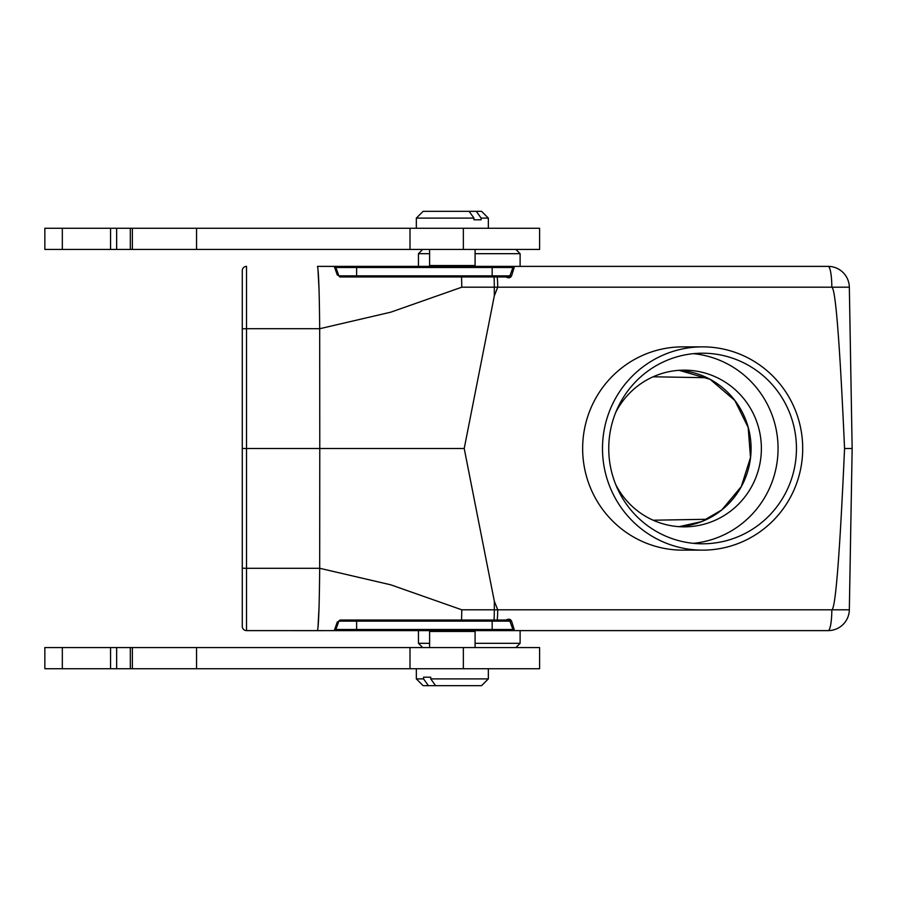 <?xml version="1.0" encoding="UTF-8"?>
<svg xmlns="http://www.w3.org/2000/svg" width="897" height="897" viewBox="0 0 897 897"><rect width="100%" height="100%" fill="white"/><g stroke="black" fill="none" stroke-linecap="round" stroke-linejoin="round"><path stroke-width="1.35" d="M418.462 266.387L418.462 253.683L429.607 253.683M475.085 253.683L520.114 253.683L520.114 266.387M422.7 647.556L418.462 643.317L429.607 643.317M475.085 643.317L520.114 643.317L520.114 630.613M463.357 249.444L44.85 249.444L44.85 228.264L539.59 228.264L539.59 249.444L463.357 249.444L463.357 228.264M463.357 668.736L44.85 668.736L44.85 647.556L539.59 647.556L539.59 668.736L463.357 668.736L463.357 647.556M242.28 568.205L246.518 568.283L246.518 630.613L317.46 630.613L246.518 630.613A4.238 4.238 0 0 1 242.28 626.375L242.28 448.5L246.518 448.5L246.518 568.283L319.691 568.283L319.781 448.5L464.209 448.5L494.314 601.158L497.723 609.803L849.336 609.803L852.15 448.5L844.559 448.5L852.15 448.5L849.336 287.197A21.18 21.18 0 0 0 828.166 266.387L514.519 266.387L511.716 275.469C510.685 277.913 508.879 278.418 506.312 276.971L508.296 276.971L506.827 277.386M464.209 448.5L494.314 295.842L497.723 287.197L831.833 287.197A21.18 3.678 -90 0 0 828.166 266.387A21.18 21.18 0 0 1 849.336 287.197L831.833 287.197C835.556 288.397 839.794 342.161 844.559 448.5C839.794 554.839 835.556 608.603 831.833 609.803A21.18 3.678 90 0 1 828.166 630.613L514.519 630.613A1.693 1.693 0 0 1 512.927 629.503L509.888 621.139L356.625 621.139L356.625 630.613L492.161 630.613L317.46 630.613C318.592 626.992 319.343 606.215 319.691 568.283L390.778 584.822L461.798 609.803L494.303 609.803L494.314 601.158M494.314 295.842L494.303 287.197L461.798 287.197L390.778 312.178L319.736 328.717L246.518 328.717L246.518 448.5L319.781 448.5L319.691 328.717C319.343 290.785 318.592 270.008 317.46 266.387L514.519 266.387A1.693 1.693 0 0 0 512.927 267.497L335.859 267.497L338.898 275.861A1.693 1.693 0 0 0 340.49 276.971L341.847 276.971L338.898 275.861A1.693 1.435 160 0 0 337.283 274.987L334.267 266.387A1.693 1.693 0 0 1 335.859 267.497A1.693 1.693 0 0 0 334.267 266.387M507.332 619.356L506.312 620.029L508.296 620.029L340.49 620.029L341.847 620.029L337.283 622.013A1.693 1.435 20 0 0 338.898 621.139L335.859 629.503A1.693 1.693 0 0 1 334.267 630.613L337.283 622.013M337.283 274.987L341.847 276.971L508.296 276.971L509.888 275.861L512.927 267.497M242.28 448.5L242.28 270.625A4.238 4.238 0 0 1 246.518 266.387L246.518 328.717L242.28 328.795M341.847 276.971L338.898 275.861A1.693 1.693 0 0 0 339.604 276.725A1.693 1.693 0 0 1 338.898 275.861L356.625 275.861L356.625 266.387L467.045 266.387L469.288 265.534M356.625 276.971L356.625 275.861L492.161 275.861L492.161 266.387L467.045 266.387M319.13 291.368L317.987 269.762M507.332 277.644L509.485 277.756M510.853 276.915L511.716 275.469A1.693 0.998 -160 0 0 509.888 275.861L509.552 276.411M509.238 620.32L509.888 621.139L508.296 620.029A1.693 1.693 0 0 0 508.296 620.029L506.312 620.029C508.868 618.582 510.673 619.087 511.716 621.531L514.519 630.613L492.161 630.613L492.161 629.503L512.927 629.503M317.987 627.238L319.13 605.632M508.285 620.029L508.79 620.096A1.693 1.693 0 0 1 509.888 621.139A1.693 0.998 -20 0 0 511.716 621.531L511.155 620.444M461.551 620.029L461.798 609.803M461.798 287.197L461.551 276.971M828.166 630.613A21.18 21.18 0 0 0 849.336 609.803A21.18 21.18 0 0 1 828.166 630.613M340.355 620.029A1.693 1.693 0 0 1 340.49 620.029L340.355 620.029A1.693 1.693 0 0 1 340.49 620.029L338.898 621.139L341.847 620.029M338.898 621.139A1.693 1.693 0 0 1 339.604 620.276A1.693 1.693 0 0 0 338.898 621.139L356.625 621.139L356.625 620.029M492.161 276.971L492.161 275.861L509.888 275.861A1.693 1.693 0 0 1 509.496 276.467M509.216 276.702A1.693 1.693 0 0 1 508.79 276.893L508.285 276.971M702.598 550.141L682.74 550.141A101.641 100.105 -90 0 1 582.658 450.059A101.641 100.105 -90 0 1 682.74 346.859L702.598 346.859A101.641 100.105 -90 0 1 802.703 448.5A101.641 100.105 -90 0 1 702.598 550.141A101.641 100.105 -90 0 1 602.504 450.059A101.641 100.105 -90 0 1 702.598 346.859M481.14 219.799L473.952 219.799L481.14 219.799L481.14 218.106L476.285 211.333L481.566 211.333L488.349 218.106L481.14 218.106M416.343 228.264L416.343 218.106L423.126 211.333L469.097 211.333L473.952 218.106L473.952 219.799M469.097 211.333L476.285 211.333M416.343 218.106L473.952 218.106M429.607 249.444L429.607 265.534L475.085 265.534L475.085 249.444M615.824 412.228A78.353 77.164 -90 0 1 684.209 370.147A78.353 77.164 -90 0 1 761.374 448.5A78.353 77.164 -90 0 1 684.209 526.853A78.353 77.164 -90 0 1 615.824 484.772M693.403 353.665A95.295 93.849 -90 0 1 778.058 448.5A95.295 93.849 -90 0 1 693.403 543.335M608.749 448.5A95.295 93.849 -90 0 1 702.598 353.205A95.295 93.849 -90 0 1 796.446 448.5A95.295 93.849 -90 0 1 702.598 543.795A95.295 93.849 -90 0 1 608.749 448.5M423.552 677.201L430.739 677.201L423.552 677.201L423.552 678.894L428.407 685.667L423.126 685.667L416.343 678.894L423.552 678.894M488.349 668.736L488.349 678.894L481.566 685.667L428.407 685.667M435.594 685.667L430.739 678.894L430.739 677.201M488.349 678.894L430.739 678.894M475.085 647.556L475.085 631.466L429.607 631.466L429.607 647.556M322.864 630.658L293.947 630.658L322.864 630.658M306.471 630.658L322.864 630.658L306.471 630.658M305.731 630.658L299.105 630.658L305.731 630.658M317.538 630.658L312.481 630.658L317.538 630.658M295.595 630.658L322.359 630.658L295.595 630.658M319.915 630.658L295.92 630.658L319.915 630.658M317.65 630.658L298.039 630.658L317.65 630.658M321.036 630.658L296.84 630.658L321.036 630.658M307.335 630.658L299.228 630.658L307.335 630.658M398.806 620.062L419.796 620.062L398.806 620.062M295.707 630.658L319.511 630.658L295.707 630.658M360.011 620.062L372.401 620.062L360.011 620.062M366.951 620.062C364.35 620.062 377.446 620.062 366.951 620.062C364.35 620.062 377.446 620.062 366.951 620.062M419.796 620.062L394.276 620.062L419.796 620.062M295.236 630.658L319.478 630.658L295.236 630.658M361.85 620.062L374.576 620.062L361.85 620.062M308.983 630.658L317.078 630.658L308.983 630.658M393.85 620.062L420.132 620.062L393.85 620.062M485.86 620.062L457.403 620.062L485.86 620.062M356.165 620.062L381.573 620.062L356.165 620.062M469.748 620.062L460.217 620.062L469.748 620.062M394.276 620.062L419.796 620.062L394.276 620.062M357.275 620.062L373.757 620.062L357.275 620.062M488.013 620.062L453.994 620.062L488.013 620.062M403.672 620.062L412.362 620.062L403.672 620.062M360.246 620.062L372.277 620.062L360.246 620.062M369.564 620.062L361.177 620.062L369.564 620.062M451.595 620.062L479.099 620.062L451.595 620.062M472.315 620.062L461.103 620.062L472.315 620.062M398.133 620.062L413.102 620.062L398.133 620.062M405.063 620.062C402.058 620.062 415.67 620.062 405.063 620.062M373.544 620.062L359.719 620.062L373.544 620.062M453.994 620.062L487.878 620.062L453.994 620.062M482.149 620.062L472.528 620.062L482.149 620.062M387.28 620.062L413.102 620.062L387.28 620.062M407.877 620.062L399.087 620.062L407.877 620.062M367.602 620.062L356.165 620.062L367.602 620.062M394.232 620.062L412.687 620.062L394.232 620.062M110.566 249.444L110.566 228.264M116.655 249.444L116.655 228.264M130.323 249.444L130.323 228.264M409.996 249.444L409.996 228.264M62.319 249.444L62.319 228.264M110.566 668.736L110.566 647.556M116.655 668.736L116.655 647.556M130.323 668.736L130.323 647.556M409.996 668.736L409.996 647.556M62.319 668.736L62.319 647.556M494.056 620.029A21.18 1.85 90 0 0 494.303 609.803L497.723 609.803A21.18 3.678 90 0 1 497.23 620.029M497.23 276.971A21.18 3.678 -90 0 1 497.723 287.197L494.303 287.197A21.18 1.85 -90 0 0 494.056 276.971M849.336 287.197A21.18 21.18 0 0 0 828.166 266.387M492.161 620.029L492.161 629.503L335.859 629.503A1.693 1.693 0 0 1 334.267 630.613M653.128 520.215L707.004 519.273M707.004 377.727L653.128 376.785M338.898 275.861A1.693 1.693 0 0 0 340.49 276.971L340.355 276.971M242.28 626.375A4.238 4.238 0 0 0 246.518 630.613M246.518 266.387A4.238 4.238 0 0 0 242.28 270.625M679.063 370.326A78.353 77.164 -90 0 1 751.081 448.5A78.353 77.164 -90 0 1 679.063 526.674L701.689 521.594L721.816 509.9L741.292 486.589L750.509 457.481L748.165 427.409L734.822 400.466L710.11 379.319L679.063 370.326M418.462 643.317L418.462 630.613M422.7 249.444L418.462 253.683M515.876 249.444L520.114 253.683M515.876 647.556L520.114 643.317M132.364 249.444L132.364 228.264M196.544 249.444L196.544 228.264M132.364 668.736L132.364 647.556M196.544 668.736L196.544 647.556M509.888 275.861L509.283 276.657M437.646 266.387L435.404 265.534M488.349 228.264L488.349 218.106M416.343 668.736L416.343 678.894M437.646 630.613L435.404 631.466M467.045 630.613L469.288 631.466"/></g></svg>
